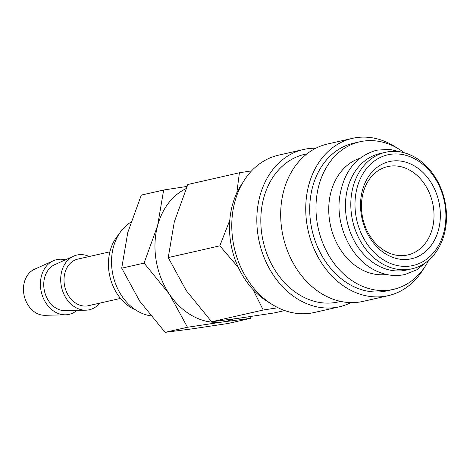 <?xml version="1.0" encoding="UTF-8"?>
<svg xmlns="http://www.w3.org/2000/svg" width="470" height="470" viewBox="0 0 470 470"><rect width="100%" height="100%" fill="white"/><g stroke="black" fill="none" stroke-linecap="round" stroke-linejoin="round"><path stroke-width="0.7" d="M385.388 152.304L380.024 153.525A59.749 47.153 77.2 0 0 345.444 204.873A59.749 47.153 77.2 0 0 378.75 266.032A59.749 47.153 77.2 0 0 406.55 270.044L411.92 268.822A59.749 47.153 -102.8 0 1 384.119 264.804A59.749 47.153 -102.8 0 1 350.808 203.651A59.749 47.153 -102.8 0 1 385.388 152.304A59.749 47.153 -102.8 0 1 413.189 156.316A59.749 47.153 -102.8 0 1 446.5 217.469A59.749 47.153 -102.8 0 1 411.92 268.822M350.92 302.615A80.664 63.656 -102.8 0 1 339.328 306.798A80.664 63.656 -102.8 0 1 301.799 301.376A80.664 63.656 -102.8 0 1 256.826 218.82A80.664 63.656 -102.8 0 1 303.514 149.495A80.664 63.656 -102.8 0 1 315.775 148.244M339.328 306.798L314.277 312.503A80.664 63.656 -102.8 0 1 276.748 307.08A80.664 63.656 -102.8 0 1 231.78 224.519A80.664 63.656 -102.8 0 1 278.463 155.2L303.514 149.495M340.609 301.399L338.224 301.94A75.682 59.725 -102.8 0 1 303.009 296.858A75.682 59.725 -102.8 0 1 260.815 219.396A75.682 59.725 -102.8 0 1 304.619 154.348L307.004 153.808M423.964 268.135A80.664 63.656 -102.8 0 1 388.232 295.659A80.664 63.656 -102.8 0 1 350.702 290.243A80.664 63.656 -102.8 0 1 305.735 207.681A80.664 63.656 -102.8 0 1 352.418 138.362A80.664 63.656 -102.8 0 1 389.947 143.779A80.664 63.656 -102.8 0 1 396.545 147.709M388.232 295.659L363.181 301.364A80.664 63.656 -102.8 0 1 325.651 295.947A80.664 63.656 -102.8 0 1 280.684 213.386A80.664 63.656 -102.8 0 1 327.367 144.067L352.418 138.362M428.787 260.139A75.682 59.725 -102.8 0 1 393.39 289.379A75.682 59.725 -102.8 0 1 358.175 284.297A75.682 59.725 -102.8 0 1 315.981 206.835A75.682 59.725 -102.8 0 1 359.785 141.787A75.682 59.725 -102.8 0 1 395 146.875A75.682 59.725 -102.8 0 1 404.353 152.826M393.39 289.379L387.127 290.807A75.682 59.725 -102.8 0 1 351.913 285.725A75.682 59.725 -102.8 0 1 309.718 208.257A75.682 59.725 -102.8 0 1 353.522 143.215L359.785 141.787M386.405 274.462A59.749 47.153 -102.8 0 1 362.053 269.833A59.749 47.153 -102.8 0 1 328.747 210.866A59.749 47.153 -102.8 0 1 359.95 158.261M414.252 158.619A56.764 44.791 -102.8 0 1 443.751 232.662A56.764 44.791 -102.8 0 1 386.634 261.684A56.764 44.791 -102.8 0 1 357.135 187.647A56.764 44.791 -102.8 0 1 414.252 158.619M76.898 310.4A28.059 22.143 -102.8 0 1 65.624 314.8A28.059 22.143 -102.8 0 1 56.053 312.485A28.059 22.143 -102.8 0 1 40.455 285.96A28.059 22.143 -102.8 0 1 53.322 260.774A28.059 22.143 -102.8 0 1 65.389 259.857M65.624 314.8L44.938 315.299A23.899 18.859 -102.8 0 1 36.783 313.326A23.899 18.859 -102.8 0 1 23.5 290.736A23.899 18.859 -102.8 0 1 34.457 269.275L53.322 260.774M99.769 303.121A28.059 22.143 -102.8 0 1 85.898 310.182A28.059 22.143 -102.8 0 1 76.328 307.868A28.059 22.143 -102.8 0 1 60.736 281.342A28.059 22.143 -102.8 0 1 73.596 256.156A28.059 22.143 -102.8 0 1 89.159 256.514M85.898 310.182L65.218 310.682A23.899 18.859 -102.8 0 1 57.064 308.708A23.899 18.859 -102.8 0 1 43.78 286.118A23.899 18.859 -102.8 0 1 54.737 264.657L73.596 256.156M120.502 298.403L88.46 305.7A23.899 18.859 -102.8 0 1 77.338 304.09A23.899 18.859 -102.8 0 1 64.014 279.632A23.899 18.859 -102.8 0 1 77.85 259.088L109.892 251.797M136.006 310.165A44.403 35.038 -102.8 0 1 133.186 308.855A44.403 35.038 -102.8 0 1 118.775 234.483M150.612 315.816A49.791 39.292 -102.8 0 1 139.279 312.062A49.791 39.292 -102.8 0 1 111.79 267.524A49.791 39.292 -102.8 0 1 130.825 222.204M284.738 310.553L274.609 312.861L239.395 318.161L211.635 321.762L186.208 290.519L168.237 257.584L174.3 221.893L187.818 184.51L239.406 172.76L236.809 192.982M252.972 289.485L263.218 310.018L278.023 307.727M408.753 169.635A45.314 35.755 -102.8 0 1 434.016 216.012A45.314 35.755 -102.8 0 1 407.79 254.952A45.314 35.755 -102.8 0 1 386.71 251.908A45.314 35.755 -102.8 0 1 361.448 205.531A45.314 35.755 -102.8 0 1 387.674 166.591A45.314 35.755 -102.8 0 1 408.753 169.635M412.566 164.905A49.844 39.333 -102.8 0 1 438.475 229.918A49.844 39.333 -102.8 0 1 388.32 255.404A49.844 39.333 -102.8 0 1 362.417 190.391A49.844 39.333 -102.8 0 1 412.566 164.905M251.579 170.874L239.406 172.76M229.789 220.266L219.825 245.839L238.349 267.489M219.825 245.839L168.237 257.584M263.218 310.018L211.635 321.762M270.15 303.156A75.682 59.725 -102.8 0 1 242.732 182.73M233.484 318.983A69.707 55.008 -102.8 0 1 222.692 321.962A69.707 55.008 -102.8 0 1 193.828 316.621A69.707 55.008 -102.8 0 1 169.505 294.326A69.707 55.008 -102.8 0 1 157.597 225.694L144.079 263.083L169.505 294.326L187.477 327.261L222.692 321.962L250.451 318.36L228.091 323.454L192.876 328.753L165.111 332.355L139.684 301.111L121.718 268.176L127.781 232.486L141.3 195.097L163.66 190.009L157.597 225.694A69.707 55.008 -102.8 0 1 186.044 188.611M186.978 186.437L163.66 190.009M250.451 318.36L251.297 316.433M144.079 263.083L121.718 268.176M187.477 327.261L165.111 332.355M427.283 261.385L416.996 269.709L405.052 274.468C394.765 276.713 384.595 275.255 374.531 270.109C351.249 258.571 335.786 226.276 339.563 197.623C343.423 172.038 355.825 156.222 376.752 150.183L389.583 149.301L402.461 152.356"/></g></svg>
